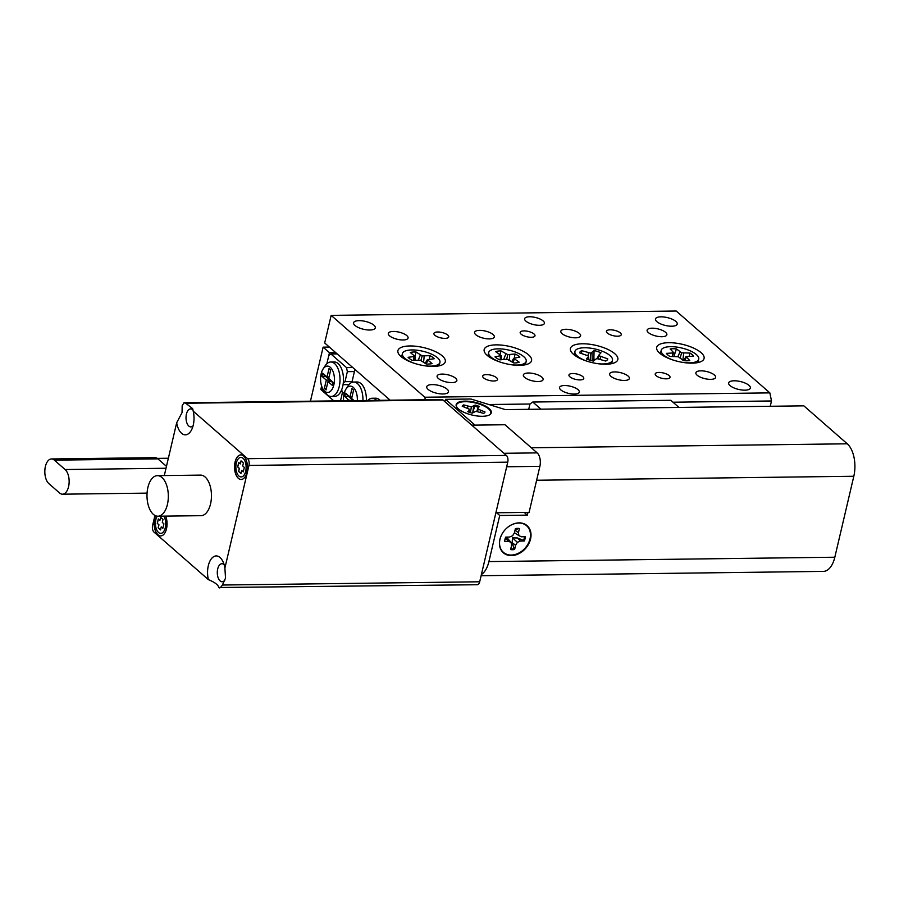 <?xml version="1.0" encoding="UTF-8"?>
<svg xmlns="http://www.w3.org/2000/svg" width="899" height="899" viewBox="0 0 899 899"><rect width="100%" height="100%" fill="white"/><g stroke="black" fill="none" stroke-linecap="round" stroke-linejoin="round"><path stroke-width="1.35" d="M337.181 353.891L330.922 353.97L328.809 355.453L326.876 363.713L329.461 352.689L323.123 347.149L310.447 401.19M323.123 347.149L329.371 347.07M320.831 389.503L321.628 386.076L322.292 390.784L333.866 400.898L320.831 389.503L322.033 389.481M329.461 352.689L335.709 352.61M560.807 389.896A10.147 3.675 13.2 0 0 571.539 393.897A10.147 3.675 13.2 0 0 579.304 392.11A10.147 3.675 13.2 0 0 578.057 389.683A10.147 3.675 13.2 0 0 567.314 385.682A10.147 3.675 13.2 0 0 559.56 387.469A10.147 3.675 13.2 0 0 560.807 389.896M525.893 321.134A10.147 3.675 13.2 0 0 536.636 325.135A10.147 3.675 13.2 0 0 544.401 323.348A10.147 3.675 13.2 0 0 543.142 320.921A10.147 3.675 13.2 0 0 532.41 316.92A10.147 3.675 13.2 0 0 524.645 318.707A10.147 3.675 13.2 0 0 525.893 321.134M434.858 335.26A7.608 2.764 13.2 0 0 442.915 338.26A7.608 2.764 13.2 0 0 448.736 336.911A7.608 2.764 13.2 0 0 447.792 335.091A7.608 2.764 13.2 0 0 439.746 332.102A7.608 2.764 13.2 0 0 433.925 333.439A7.608 2.764 13.2 0 0 434.858 335.26M483.628 377.895A7.608 2.764 13.2 0 0 491.686 380.895A7.608 2.764 13.2 0 0 497.507 379.547A7.608 2.764 13.2 0 0 496.574 377.737A7.608 2.764 13.2 0 0 488.517 374.737A7.608 2.764 13.2 0 0 482.696 376.074A7.608 2.764 13.2 0 0 483.628 377.895M607.376 333.079A7.608 2.764 13.2 0 0 615.433 336.08A7.608 2.764 13.2 0 0 621.254 334.743A7.608 2.764 13.2 0 0 620.321 332.922A7.608 2.764 13.2 0 0 612.264 329.922A7.608 2.764 13.2 0 0 606.443 331.27A7.608 2.764 13.2 0 0 607.376 333.079M656.158 375.726A7.608 2.764 13.2 0 0 664.215 378.715A7.608 2.764 13.2 0 0 670.036 377.378A7.608 2.764 13.2 0 0 669.092 375.557A7.608 2.764 13.2 0 0 661.046 372.557A7.608 2.764 13.2 0 0 655.225 373.905A7.608 2.764 13.2 0 0 656.158 375.726M521.117 334.17A7.608 2.764 13.2 0 0 529.174 337.17A7.608 2.764 13.2 0 0 534.995 335.821A7.608 2.764 13.2 0 0 534.062 334.012A7.608 2.764 13.2 0 0 526.005 331.012A7.608 2.764 13.2 0 0 520.184 332.349A7.608 2.764 13.2 0 0 521.117 334.17M569.899 376.805A7.608 2.764 13.2 0 0 577.945 379.805A7.608 2.764 13.2 0 0 583.766 378.468A7.608 2.764 13.2 0 0 582.833 376.647A7.608 2.764 13.2 0 0 574.776 373.647A7.608 2.764 13.2 0 0 568.955 374.984A7.608 2.764 13.2 0 0 569.899 376.805M475.829 334.743A10.147 3.675 13.2 0 0 486.573 338.743A10.147 3.675 13.2 0 0 494.326 336.945A10.147 3.675 13.2 0 0 493.079 334.529A10.147 3.675 13.2 0 0 482.347 330.529A10.147 3.675 13.2 0 0 474.582 332.315A10.147 3.675 13.2 0 0 475.829 334.743M524.611 377.378A10.147 3.675 13.2 0 0 535.343 381.378A10.147 3.675 13.2 0 0 543.108 379.58A10.147 3.675 13.2 0 0 541.861 377.164A10.147 3.675 13.2 0 0 531.118 373.164A10.147 3.675 13.2 0 0 523.364 374.95A10.147 3.675 13.2 0 0 524.611 377.378M562.089 333.653A10.147 3.675 13.2 0 0 572.832 337.653A10.147 3.675 13.2 0 0 580.597 335.866A10.147 3.675 13.2 0 0 579.349 333.439A10.147 3.675 13.2 0 0 568.606 329.439A10.147 3.675 13.2 0 0 560.841 331.225A10.147 3.675 13.2 0 0 562.089 333.653M610.87 376.288A10.147 3.675 13.2 0 0 621.614 380.288A10.147 3.675 13.2 0 0 629.367 378.501A10.147 3.675 13.2 0 0 628.12 376.074A10.147 3.675 13.2 0 0 617.377 372.074A10.147 3.675 13.2 0 0 609.623 373.872A10.147 3.675 13.2 0 0 610.87 376.288M697.13 375.209A10.147 3.675 13.2 0 0 707.873 379.198A10.147 3.675 13.2 0 0 715.626 377.411A10.147 3.675 13.2 0 0 714.379 374.984A10.147 3.675 13.2 0 0 703.647 370.995A10.147 3.675 13.2 0 0 695.882 372.782A10.147 3.675 13.2 0 0 697.13 375.209M648.359 332.574A10.147 3.675 13.2 0 0 659.091 336.563A10.147 3.675 13.2 0 0 666.856 334.776A10.147 3.675 13.2 0 0 665.608 332.349A10.147 3.675 13.2 0 0 654.865 328.349A10.147 3.675 13.2 0 0 647.111 330.147A10.147 3.675 13.2 0 0 648.359 332.574M438.341 378.468A10.147 3.675 13.2 0 0 449.084 382.457A10.147 3.675 13.2 0 0 456.849 380.67A10.147 3.675 13.2 0 0 455.591 378.243A10.147 3.675 13.2 0 0 444.859 374.254A10.147 3.675 13.2 0 0 437.094 376.04A10.147 3.675 13.2 0 0 438.341 378.468M389.57 335.833A10.147 3.675 13.2 0 0 400.302 339.822A10.147 3.675 13.2 0 0 408.067 338.035A10.147 3.675 13.2 0 0 406.82 335.608A10.147 3.675 13.2 0 0 396.077 331.619A10.147 3.675 13.2 0 0 388.323 333.405A10.147 3.675 13.2 0 0 389.57 335.833M749.002 385.368A11.159 4.046 -166.8 0 1 750.384 388.031A11.159 4.046 -166.8 0 1 741.844 389.997A11.159 4.046 -166.8 0 1 730.033 385.604A11.159 4.046 -166.8 0 1 728.651 382.94A11.159 4.046 -166.8 0 1 737.191 380.974A11.159 4.046 -166.8 0 1 749.002 385.368M373.928 325.213A11.159 4.046 -166.8 0 1 375.299 327.877A11.159 4.046 -166.8 0 1 366.758 329.843A11.159 4.046 -166.8 0 1 354.948 325.449A11.159 4.046 -166.8 0 1 353.577 322.786A11.159 4.046 -166.8 0 1 362.106 320.819A11.159 4.046 -166.8 0 1 373.928 325.213M447.084 389.166A11.159 4.046 -166.8 0 1 448.455 391.84A11.159 4.046 -166.8 0 1 439.926 393.807A11.159 4.046 -166.8 0 1 428.104 389.402A11.159 4.046 -166.8 0 1 426.733 386.739A11.159 4.046 -166.8 0 1 435.273 384.772A11.159 4.046 -166.8 0 1 447.084 389.166M675.846 321.404A11.159 4.046 -166.8 0 1 677.217 324.078A11.159 4.046 -166.8 0 1 668.676 326.045A11.159 4.046 -166.8 0 1 656.866 321.651A11.159 4.046 -166.8 0 1 655.495 318.976A11.159 4.046 -166.8 0 1 664.035 317.01A11.159 4.046 -166.8 0 1 675.846 321.404M400.909 356.442A24.34 8.833 13.2 0 0 421.968 365.297A24.34 8.833 13.2 0 0 442.656 364.646A24.34 8.833 13.2 0 0 442.308 355.925A24.34 8.833 13.2 0 0 412.023 345.98A24.34 8.833 13.2 0 0 398.987 354.408A24.34 8.833 13.2 0 0 400.909 356.442M487.168 355.363A24.34 8.833 13.2 0 0 508.227 364.207A24.34 8.833 13.2 0 0 528.915 363.567A24.34 8.833 13.2 0 0 528.567 354.835A24.34 8.833 13.2 0 0 498.282 344.89A24.34 8.833 13.2 0 0 485.258 353.329A24.34 8.833 13.2 0 0 487.168 355.363M573.427 354.273A24.34 8.833 13.2 0 0 594.486 363.117A24.34 8.833 13.2 0 0 615.174 362.477A24.34 8.833 13.2 0 0 614.837 353.757A24.34 8.833 13.2 0 0 584.552 343.8A24.34 8.833 13.2 0 0 571.517 352.239A24.34 8.833 13.2 0 0 573.427 354.273M659.686 353.183A24.34 8.833 13.2 0 0 680.745 362.027A24.34 8.833 13.2 0 0 701.434 361.387A24.34 8.833 13.2 0 0 701.096 352.666A24.34 8.833 13.2 0 0 670.811 342.721A24.34 8.833 13.2 0 0 657.776 351.149A24.34 8.833 13.2 0 0 659.686 353.183M390.132 400.19L324.685 342.98L331.158 315.369L424.811 397.234L769.859 392.885L771.499 400.965L770.252 406.281M769.859 392.885L676.217 311.02L331.158 315.369M771.499 400.965L672.98 402.213M540.928 409.169L532.77 402.033L529.961 404.011L488.842 404.528M425.317 399.74L424.811 397.234M487.966 356.015A19.272 6.99 -166.8 0 1 488.033 355.296L488.674 352.543A19.272 6.99 -166.8 0 1 494.787 349.082A19.272 6.99 -166.8 0 1 515.79 352.217A19.272 6.99 -166.8 0 1 526.196 361.342A19.272 6.99 -166.8 0 1 520.083 364.792A19.272 6.99 -166.8 0 1 510.756 364.657M498.024 351.093A14.339 5.203 13.2 0 0 495.664 351.666L501.192 355.566L494.978 356.858A14.339 5.203 -166.8 0 0 499.833 359.87L507.126 359.252L513.857 362.971A14.339 5.203 -166.8 0 0 516.846 362.791A14.339 5.203 -166.8 0 0 519.206 362.207L513.677 358.319L519.892 357.015A14.339 5.203 13.2 0 0 515.048 354.004L507.744 354.633L501.013 350.902A14.339 5.203 13.2 0 0 498.024 351.093M501.035 362.376A19.272 6.99 -166.8 0 1 488.674 352.543M526.196 361.342L525.555 364.095A19.272 6.99 -166.8 0 1 525.286 364.769M500.091 354.42L501.013 350.902M501.496 359.634L501.192 355.566M500.305 359.802L500.293 356.105M512.868 362.353L514.385 359.218M511.722 361.645L513.677 358.319M514.329 357.926L515.048 354.004M503.732 359.319L505.834 353.903M506.71 359.218L507.744 354.633M509.328 360.162L509.733 354.757M587.305 361.286A19.272 6.99 -166.8 0 1 574.944 351.453A19.272 6.99 -166.8 0 1 599.015 350.071A19.272 6.99 -166.8 0 1 612.466 360.252L611.814 363.016A19.272 6.99 -166.8 0 1 611.556 363.69M594.88 359.42A12.17 4.416 13.2 0 0 593.879 359.139L594.059 350.599L590.71 353.161L581.732 350.666A14.339 5.203 -166.8 0 0 579.686 352.88L588.216 355.88L588.44 356.723L586.406 358.926A14.339 5.203 -166.8 0 0 589.744 360.162A14.339 5.203 -166.8 0 0 593.34 361.106L596.689 358.544L605.668 361.038A14.339 5.203 13.2 0 0 607.466 359.634A14.339 5.203 13.2 0 0 607.713 358.825L599.184 355.824L598.959 354.981L600.993 352.779A14.339 5.203 13.2 0 0 597.655 351.543A14.339 5.203 13.2 0 0 594.059 350.599M574.225 354.936A19.272 6.99 -166.8 0 1 574.292 354.217L574.944 351.453M612.466 360.252A19.272 6.99 -166.8 0 1 597.015 363.567M588.609 359.78L588.44 356.723M581.484 353.453L581.732 350.666M593.879 359.139L592.295 360.87M592.227 360.847L592.036 352.813M590.171 360.297L590.71 353.161M587.924 355.734L588.609 352.824M606.971 360.252L607.713 358.825M596.925 358.577L598.959 354.981M597.723 358.712L599.184 355.824M599.936 359.24L600.824 356.656M414.776 363.454A19.272 6.99 -166.8 0 1 405.955 359.162A19.272 6.99 -166.8 0 1 402.415 353.622A19.272 6.99 -166.8 0 1 416.102 350.116A19.272 6.99 -166.8 0 1 436.386 356.892A19.272 6.99 -166.8 0 1 439.937 362.421L439.285 365.185A19.272 6.99 -166.8 0 1 439.027 365.859M429.239 359.117L429.992 355.667L422.148 355.88L416.113 352.037A14.339 5.203 -166.8 0 0 410.281 352.475L415.001 356.409L408.101 357.308A14.339 5.203 -166.8 0 0 409.843 358.87A14.339 5.203 -166.8 0 0 412.36 360.387L420.204 360.173L426.238 364.016A14.339 5.203 13.2 0 0 432.071 363.578L427.351 359.645L434.251 358.746A14.339 5.203 13.2 0 0 432.498 357.184A14.339 5.203 13.2 0 0 429.992 355.667M401.707 357.105A19.272 6.99 -166.8 0 1 401.763 356.386L402.415 353.622M439.937 362.421A19.272 6.99 -166.8 0 1 424.497 365.736M413.843 360.274L413.9 356.869M415.259 360.162L415.001 356.409M414.877 356.184L416.113 352.037M423.598 362.106L424.193 356.105M420.957 360.499L422.148 355.88M418.316 359.971L420.339 355.094M425.205 363.275L427.351 359.645M426.126 363.938L427.845 360.521M673.565 360.196A19.272 6.99 -166.8 0 1 663.574 354.97A19.272 6.99 -166.8 0 1 661.203 350.363A19.272 6.99 -166.8 0 1 675.947 346.969A19.272 6.99 -166.8 0 1 696.354 354.554A19.272 6.99 -166.8 0 1 698.725 359.162L698.074 361.926A19.272 6.99 -166.8 0 1 697.815 362.6M689.162 356.229L689.971 353.06L681.633 352.813L676.441 348.902A14.339 5.203 -166.8 0 0 670.16 348.981L673.947 352.914L666.395 353.363A14.339 5.203 -166.8 0 0 667.766 354.914A14.339 5.203 -166.8 0 0 669.946 356.465L678.296 356.712L683.487 360.634A14.339 5.203 13.2 0 0 689.769 360.555L685.982 356.622L693.534 356.173A14.339 5.203 13.2 0 0 692.163 354.611A14.339 5.203 13.2 0 0 689.971 353.06M660.495 353.846A19.272 6.99 -166.8 0 1 660.551 353.127L661.203 350.363M698.725 359.162A19.272 6.99 -166.8 0 1 683.285 362.477M672.519 356.431L672.643 353.285M674.16 356.42L673.947 352.914M674.115 355.824L676.441 348.902M682.847 360.072L683.734 353.138M680.206 357.757L681.633 352.813M677.891 356.656L679.97 351.981M683.611 360.645L685.982 356.622M684.532 360.724L686.24 357.465M333.855 384.828A13.182 6.934 -90.7 0 0 331.697 368.916A13.182 6.934 -90.7 0 0 323.101 368.972A13.182 6.934 -90.7 0 0 321.168 373.737A13.182 6.934 -90.7 0 0 323.359 389.705A13.182 6.934 -90.7 0 0 333.855 384.828M323.101 368.972L325.191 365.758A17.238 9.069 89.3 0 1 330.742 362.005A17.238 9.069 89.3 0 1 339.249 386.491A17.238 9.069 89.3 0 1 331.18 396.481A17.238 9.069 89.3 0 1 325.528 392.863L323.359 389.705M330.742 362.005L334.192 361.96A17.238 9.069 89.3 0 1 343.306 382.873A17.238 9.069 89.3 0 1 342.71 386.446A17.238 9.069 89.3 0 1 341.71 389.672A17.238 9.069 89.3 0 1 334.63 396.437L331.18 396.481M327.978 381.569L326.011 389.941L324.348 388.492L326.315 380.12L321.876 376.243L322.606 373.119L327.045 376.996L329.012 368.624L330.675 370.073L328.708 378.445L333.147 382.322L332.416 385.457L327.978 381.569L331.428 381.524L333.012 382.918M354.42 371.568L347.351 371.658L345.002 381.682L352.071 381.592M330.922 353.97L346.531 367.612L352.79 367.534M344.328 392.897L342.362 392.919L340.507 400.808M342.362 392.919L341.71 389.672M343.306 382.873L345.002 381.682M347.351 371.658L346.531 367.612M343.058 384.66L349.003 384.592M326.359 388.469L324.348 388.492M329.416 381.558L329.764 380.075L326.315 380.12M329.764 380.075L325.326 376.198L321.876 376.243M325.326 376.198L325.472 375.613M329.056 376.973L327.045 376.996M357.353 400.606A13.182 6.934 -90.7 0 0 353.644 387.739A13.182 6.934 -90.7 0 0 346.025 389.009A13.182 6.934 -90.7 0 0 344.092 393.784A13.182 6.934 -90.7 0 0 343.564 400.774M349.115 400.707L344.8 396.279L345.531 393.155L349.969 397.032L351.936 388.66L353.599 390.11L351.633 398.482L354.105 400.639M389.863 400.19L389.076 399.257L388.851 400.201M351.88 382.401L354.925 369.41L389.076 399.257M346.025 389.009L348.115 385.795A17.238 9.069 89.3 0 1 353.667 382.041L357.117 381.996A17.238 9.069 89.3 0 1 366.387 400.482M367.826 400.471A17.238 9.069 89.3 0 1 372.208 398.246L375.658 398.201A17.238 9.069 89.3 0 1 380.086 400.313M372.208 398.246A17.238 9.069 89.3 0 1 376.636 400.358M353.667 382.041A17.238 9.069 89.3 0 1 362.938 400.527M352.565 400.662L349.239 400.167M352.689 400.122L348.25 396.234L344.8 396.279M348.25 396.234L348.396 395.65M351.981 397.01L349.969 397.032M539.883 466.345L506.676 466.772L495.888 512.778L529.095 512.363L539.883 466.345A10.147 5.338 89.3 0 0 537.164 452.882L504.968 424.744L471.761 425.16L503.957 453.298L537.164 452.882M163.91 516.138A9.754 5.124 89.3 0 1 165.371 527.702A9.754 5.124 89.3 0 1 160.797 533.365A9.754 5.124 89.3 0 1 160.752 533.365M163.82 516.138A9.754 5.124 89.3 0 1 165.281 527.713A9.754 5.124 89.3 0 1 160.719 533.365A9.754 5.124 89.3 0 1 155.898 519.51A9.754 5.124 89.3 0 1 157.201 516.183M165.663 516.116A12.305 6.473 89.3 0 1 166.506 528.781A12.305 6.473 89.3 0 1 160.741 535.916A12.305 6.473 89.3 0 1 154.673 518.431A12.305 6.473 89.3 0 1 155.538 515.745M160.786 535.916A12.305 6.473 89.3 0 1 154.763 518.431A12.305 6.473 89.3 0 1 155.617 515.768M235.077 462.007A12.305 6.473 -90.7 0 0 241.146 479.482A12.305 6.473 -90.7 0 0 246.91 472.346A12.305 6.473 -90.7 0 0 240.842 454.872A12.305 6.473 -90.7 0 0 235.077 462.007M240.887 454.872A12.305 6.473 -90.7 0 0 235.167 461.996A12.305 6.473 -90.7 0 0 241.19 479.482M241.157 476.931A9.754 5.124 -90.7 0 0 241.202 476.931A9.754 5.124 -90.7 0 0 245.775 471.278A9.754 5.124 -90.7 0 0 240.954 457.422A9.754 5.124 -90.7 0 0 240.921 457.422L240.876 457.422A9.754 5.124 -90.7 0 0 236.302 463.075A9.754 5.124 -90.7 0 0 241.123 476.931A9.754 5.124 -90.7 0 0 245.685 471.278A9.754 5.124 -90.7 0 0 240.876 457.422M193.116 410.146A9.012 4.742 -90.7 0 0 190.655 408.876A9.012 4.742 -90.7 0 0 186.43 414.102A9.012 4.742 -90.7 0 0 190.88 426.913A9.012 4.742 -90.7 0 0 193.071 425.845M185.688 403.246L183.947 402.786L182.171 405.719L182.059 412.596L176.687 422.744A16.879 8.866 -90.7 0 0 183.329 434.419A16.879 8.866 -90.7 0 0 191.835 429.295A16.879 8.866 -90.7 0 0 193.274 425.058A16.879 8.866 -90.7 0 0 193.206 411.146L247.607 458.692L506.395 455.433L442.982 400.01L185.688 403.246L192.622 408.607L193.206 411.146M224.143 564.741A9.012 4.742 -90.7 0 0 221.918 563.729A9.012 4.742 -90.7 0 0 217.704 568.955A9.012 4.742 -90.7 0 0 222.154 581.765A9.012 4.742 -90.7 0 0 224.986 579.9M479.695 581.788A5.068 2.663 89.3 0 1 477.324 584.732L218.884 587.496C218.03 584.732 214.524 582.102 208.377 579.641A16.879 8.866 -90.7 0 1 208.31 565.718A16.879 8.866 -90.7 0 1 222.817 561.324A16.879 8.866 -90.7 0 1 224.896 568.044L225.525 578.113L222.401 585.024L479.695 581.788L507.755 462.165L248.967 465.424A5.068 2.663 -90.7 0 0 247.607 458.692M218.884 587.496C219.435 588.519 220.615 587.699 222.401 585.024M167.416 504.463A20.284 10.664 -90.7 0 0 157.404 475.65A20.284 10.664 -90.7 0 0 147.908 487.404A20.284 10.664 -90.7 0 0 157.921 516.217A20.284 10.664 -90.7 0 0 167.416 504.463M157.921 516.217L201.05 515.678A20.284 10.664 -90.7 0 0 210.546 503.923A20.284 10.664 -90.7 0 0 200.533 475.11L157.404 475.65M176.687 422.744L164.303 475.571M154.943 515.453L152.616 525.353A5.068 2.663 -90.7 0 0 153.976 532.084L208.377 579.641M224.896 568.044L248.967 465.424M243.415 462.951L242.708 465.974L244.314 467.379L243.258 471.851L241.651 470.447L240.943 473.47L238.583 471.402L239.291 468.379L237.684 466.974L238.729 462.502L240.336 463.906L241.044 460.872L243.415 462.951M183.947 402.786L441.847 399.538A5.068 2.663 89.3 0 1 442.982 400.01M506.395 455.433A5.068 2.663 89.3 0 1 507.755 462.165M241.651 470.447L243.281 471.784M238.797 462.569L237.763 466.974L239.37 468.368L238.662 471.402L240.954 473.413M241.123 460.94L240.336 463.906M161.247 526.87L162.854 528.275L163.91 523.814L162.303 522.409L163.011 519.375L160.64 517.307L159.932 520.341L158.325 518.937L157.28 523.398L158.887 524.802L158.168 527.837L160.539 529.904L161.247 526.87L162.876 528.219M160.719 517.375L159.932 520.341M158.393 518.993L157.359 523.398L158.966 524.802L158.258 527.837L160.55 529.837M529.961 404.011L528.713 409.326M678.959 407.427L670.789 400.291L532.77 402.033M484.494 412.956L485.033 411.978L478.212 409.191L477.998 407.843L479.448 406.528A11.766 4.27 13.2 0 0 475.099 405.078L471.379 406.921L463.715 404.898A11.766 4.27 13.2 0 0 462.232 406.258L469.042 409.045L469.267 410.394L467.817 411.708A11.766 4.27 13.2 0 0 472.166 413.158L475.886 411.315L483.55 413.338A11.766 4.27 13.2 0 0 484.505 412.731A11.766 4.27 13.2 0 0 484.921 412.225A11.766 4.27 13.2 0 0 485.033 411.978M456.849 407.213A17.643 6.405 -166.8 0 1 457.31 403.696A17.643 6.405 -166.8 0 1 479.201 404.044A17.643 6.405 -166.8 0 1 489.944 414.54A17.643 6.405 -166.8 0 1 489.517 414.877M473.649 406.404L472.795 412.214L475.099 405.078M474.852 406.236A11.462 4.158 -166.8 0 1 478.493 407.404M476.773 411.472L477.998 407.843M477.436 411.596L478.212 409.191M480.324 412.259L480.796 410.573M462.963 406.494A11.462 4.158 -166.8 0 1 463.715 406.056L464.098 406.876M463.715 406.056L463.715 404.898M467.502 408.213L467.963 406.314M470.346 412.641L471.379 406.921M469.02 412.192L469.267 410.394M518.701 528.342L514.981 530.219M524.477 536.725A11.462 8.821 -48.8 0 1 523.566 540.411L517.476 537.973L512.509 537.86L512.16 542.614L514.059 548.716A11.462 8.821 -48.8 0 1 512.093 548.963A11.462 8.821 -48.8 0 1 510.778 548.896M517.442 528.376A11.766 9.046 131.2 0 0 515.385 528.634L514.442 532.792L512.621 535.759L509.587 537.04L505.676 537.119A11.766 9.046 131.2 0 0 504.699 541.389L508.609 541.299L511.093 542.468L511.576 545.39L510.621 549.547A11.766 9.046 131.2 0 0 514.633 549.469L515.577 545.3L517.397 542.333L520.442 541.063L524.342 540.984A11.766 9.046 131.2 0 0 525.319 536.714L521.409 536.793L518.925 535.635L518.442 532.714L519.397 528.556A11.766 9.046 131.2 0 0 517.442 528.376M511.362 555.054A17.643 13.575 -48.8 0 1 499.979 539.355A17.643 13.575 -48.8 0 1 518.656 523.038A17.643 13.575 -48.8 0 1 530.05 538.737A17.643 13.575 -48.8 0 1 511.362 555.054M511.093 542.468L507.272 537.973L505.834 538.209L504.418 540.805M514.059 548.716L514.633 549.469M505.834 538.209L508.609 541.299M523.566 540.411L524.342 540.984M517.476 537.973L520.442 541.063M512.509 537.86L517.397 542.333M512.16 542.614L515.577 545.3M515.015 530.241L518.442 532.714M514.453 532.725L518.925 535.635M458.389 408.91A18.036 6.54 13.2 0 0 474.47 415.552A18.036 6.54 13.2 0 0 489.741 414.742A18.036 6.54 13.2 0 0 489.067 408.517A18.036 6.54 13.2 0 0 467.064 401.168A18.036 6.54 13.2 0 0 456.703 407A18.036 6.54 13.2 0 0 458.389 408.91M499.889 539.434A18.036 13.878 131.2 0 0 511.385 555.593A18.036 13.878 131.2 0 0 530.556 539.04A18.036 13.878 131.2 0 0 519.06 522.87A18.036 13.878 131.2 0 0 499.889 539.434M481.122 575.708L823.372 571.393A24.442 12.856 89.3 0 0 834.823 557.223L853.814 476.256A24.442 12.856 89.3 0 0 847.263 443.803L803.852 405.854L505.384 409.618L470.941 399.021L445.499 399.336L474.998 425.126M444.938 401.718L445.499 399.336M524.218 512.419L527.331 515.138L527.971 512.374M527.331 515.138L499.72 515.487L488.91 561.583A24.442 12.856 89.3 0 1 481.403 574.517M499.72 515.487L496.608 512.767M59.604 493A12.934 6.799 -90.7 0 0 62.514 494.192A12.934 6.799 -90.7 0 0 68.571 486.696A12.934 6.799 -90.7 0 0 65.099 469.536L54.367 460.153A12.934 6.799 -90.7 0 0 51.457 458.951A12.934 6.799 -90.7 0 0 44.95 469.143A12.934 6.799 -90.7 0 0 48.872 483.617L59.604 493M166.461 466.345L157.887 458.85A12.934 6.799 -90.7 0 0 154.976 457.647L51.457 458.951M847.263 443.803L531.331 447.781M853.814 476.256L536.624 480.246M834.823 557.223L488.91 561.583M157.887 458.85L54.367 460.153M166.012 468.255L65.099 469.536M157.28 458.378L168.36 458.243M147.076 493.124L62.514 494.192"/></g></svg>

